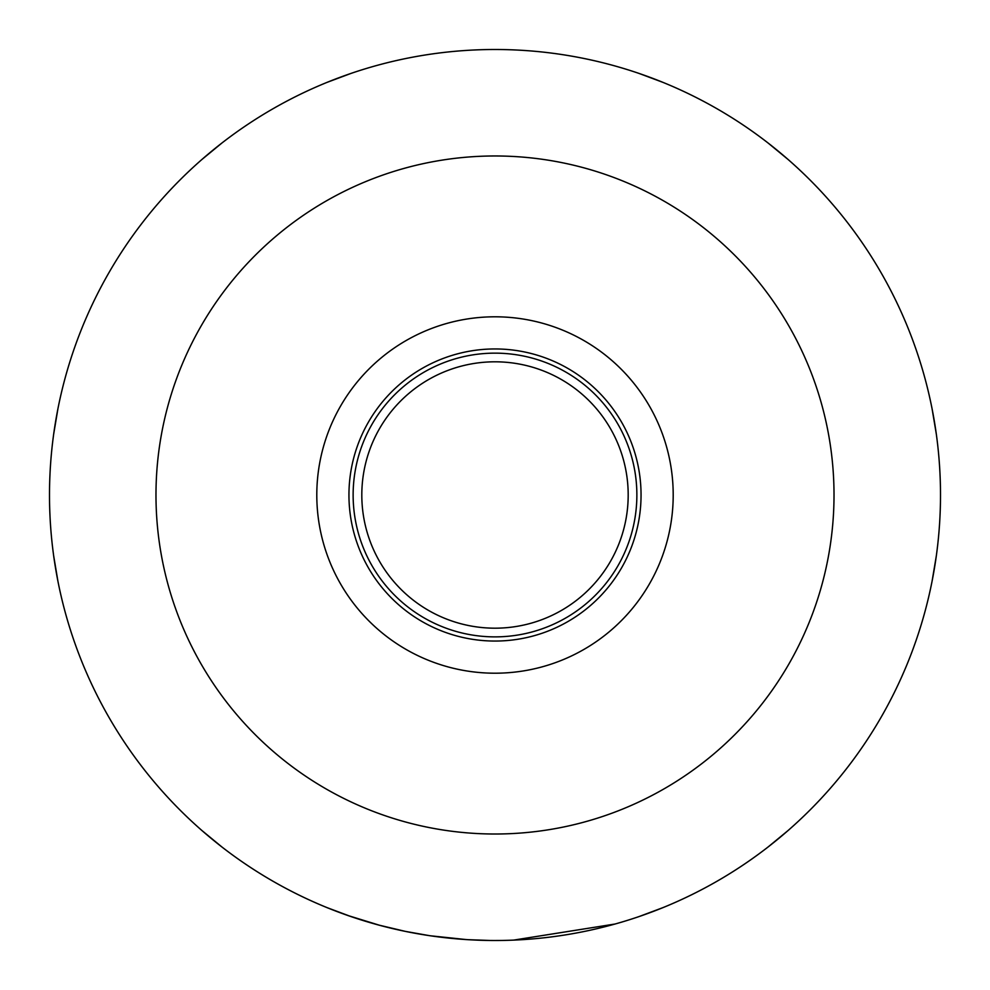<?xml version="1.0" encoding="UTF-8"?>
<svg xmlns="http://www.w3.org/2000/svg" width="990" height="990" viewBox="0 0 990 990"><rect width="100%" height="100%" fill="white"/><g stroke="black" fill="none" stroke-linecap="round" stroke-linejoin="round"><path stroke-width="1.49" d="M495 316.8A178.2 178.2 0 0 0 340.671 584.1A178.2 178.2 0 0 0 649.329 584.1A178.2 178.2 0 0 0 495 316.8M495 353.145A141.855 141.855 0 0 0 372.141 565.933A141.855 141.855 0 0 0 617.859 565.933A141.855 141.855 0 0 0 495 353.145M495 361.808A133.192 133.192 0 0 1 610.347 561.59A133.192 133.192 0 0 1 379.653 561.59A133.192 133.192 0 0 1 495 361.808M477.279 940.154L486.325 940.413M376.893 924.561A445.5 445.5 0 0 0 378.799 925.081L405.393 931.392L429.252 935.624A445.5 445.5 0 0 0 494.827 940.5L502.017 940.451M383.736 926.38A445.5 445.5 0 0 0 405.393 931.392L418.98 933.966M417.161 933.644L420.775 934.275M442.332 937.369L447.777 937.988M468.221 939.696L490.285 940.475M466.203 939.572L430.464 935.798M427.779 935.402L424.648 934.907M615 924.029L513.649 940.104M535.677 938.644A445.5 445.5 0 0 0 576.39 933.001M608.862 925.699A445.5 445.5 0 0 0 614.926 924.054M424.24 934.845L427.074 935.29M433.88 936.28L440.575 937.159M443.198 937.481L442.035 937.344M397.398 929.672L389.986 927.952M379.764 925.341L347.787 915.478M244.456 863.367A445.5 445.5 0 0 0 327.133 907.657M669.648 904.835A445.5 445.5 0 0 0 752.326 858.677M384.999 926.702L389.961 927.939M427.519 935.364L428.225 935.463M932.097 408.87L936.342 434.226L932.097 408.87M936.342 555.774L932.097 581.13L936.342 555.774M788.139 159.526L768.29 143.179L788.139 159.526M663.04 82.405L638.958 73.396L663.04 82.405M201.861 159.526L221.71 143.179L201.861 159.526M326.96 82.405L351.042 73.396L326.96 82.405M57.903 581.13L53.658 555.774L57.903 581.13M53.658 434.226L57.903 408.87L53.658 434.226M201.861 830.474L221.71 846.821L201.861 830.474M326.96 907.595L351.042 916.604L326.96 907.595M788.139 830.474L768.29 846.821L788.139 830.474M663.04 907.595L638.958 916.604L663.04 907.595M495 49.5A445.5 445.5 0 0 1 880.815 717.75A445.5 445.5 0 0 1 109.185 717.75A445.5 445.5 0 0 1 495 49.5A445.5 445.5 0 0 1 880.815 717.75A445.5 445.5 0 0 1 109.185 717.75A445.5 445.5 0 0 1 495 49.5M503.861 940.413L505.68 940.376M495 348.95A146.05 146.05 0 0 1 621.485 568.025A146.05 146.05 0 0 1 368.515 568.025A146.05 146.05 0 0 1 495 348.95M495 155.975A339.025 339.025 0 0 1 788.597 664.513A339.025 339.025 0 0 1 201.403 664.513A339.025 339.025 0 0 1 495 155.975"/></g></svg>

